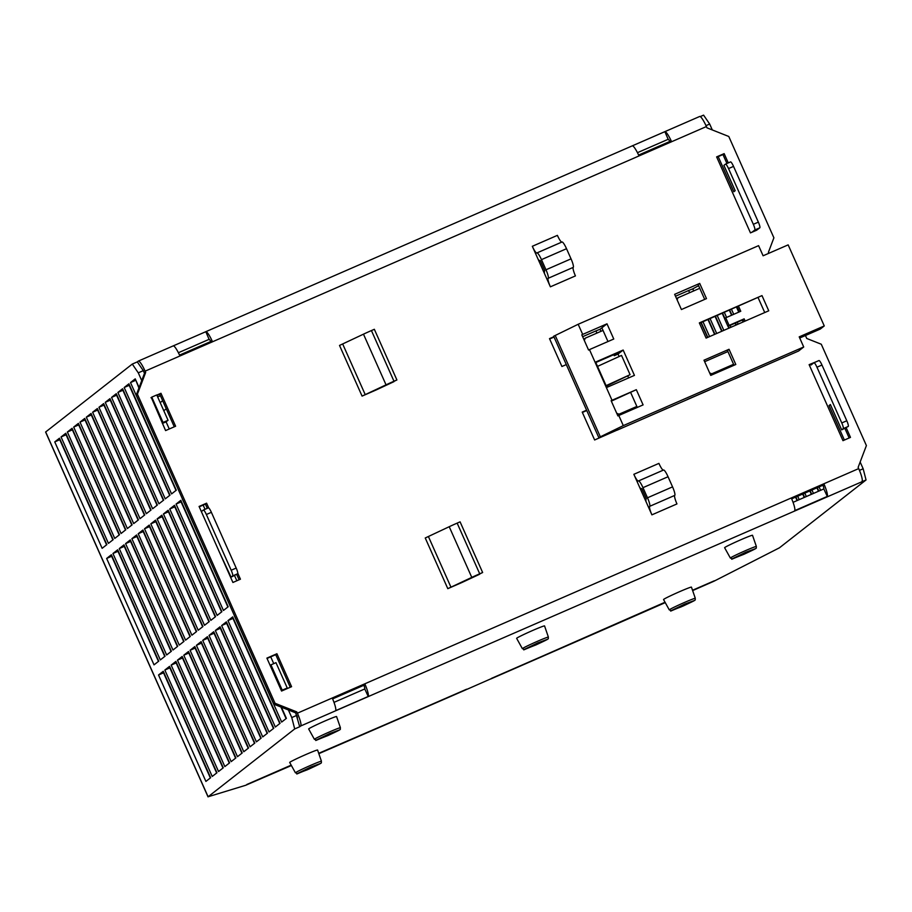 <?xml version="1.0" encoding="UTF-8"?>
<svg xmlns="http://www.w3.org/2000/svg" width="912" height="912" viewBox="0 0 912 912"><rect width="100%" height="100%" fill="white"/><g stroke="black" fill="none" stroke-linecap="round" stroke-linejoin="round"><path stroke-width="1.37" d="M665.133 602.41A3124.17 139.297 -24 0 1 491.659 678.3L490.873 678.916A3129.722 139.547 156 0 0 665.258 602.627M692.641 590.588A3129.722 139.547 156 0 0 713.914 581.24L779.429 547.816L866.047 479.963L300.698 725.986A12.494 2.189 -113.5 0 0 298.988 717.071A12.494 2.189 -113.5 0 0 297.403 713.184L858.694 468.597L858.135 467.332L866.4 445.58L821.279 344.234L806.744 338.466L805.433 335.525M522.382 648.694L516.637 638.343A15.265 0.684 -24 0 1 516.808 638.138A15.265 0.684 -24 0 1 531.571 630.956A15.265 0.684 -24 0 1 544.544 625.917L548.397 637.112A14.239 0.638 156 0 0 536.302 641.809A14.239 0.638 156 0 0 522.53 648.5A14.239 0.638 156 0 0 522.382 648.694C526.942 649.481 517.093 652.251 535.994 644.909C552.307 637.237 547.417 639.551 548.397 637.112M530.693 646.825L542.72 641.193L530.636 646.688M295.431 772.817L289.697 762.466A15.265 0.684 -24 0 1 289.856 762.261A15.265 0.684 -24 0 1 304.619 755.079A15.265 0.684 -24 0 1 317.593 750.052L321.446 761.246A14.239 0.638 156 0 0 309.35 765.932A14.239 0.638 156 0 0 295.591 772.624A14.239 0.638 156 0 0 295.431 772.817C300.002 773.604 290.153 776.374 309.043 769.033C325.367 761.372 320.465 763.675 321.446 761.246M303.753 770.959L315.769 765.328L303.685 770.811M730.364 558.064L724.618 547.713A15.265 0.684 -24 0 1 724.789 547.508A15.265 0.684 -24 0 1 739.541 540.326A15.265 0.684 -24 0 1 752.514 535.287L756.367 546.482A14.239 0.638 156 0 0 744.272 551.179A14.239 0.638 156 0 0 730.512 557.87A14.239 0.638 156 0 0 730.364 558.064C734.924 558.851 725.074 561.621 743.975 554.279C760.289 546.607 755.398 548.921 756.367 546.482M738.674 556.195L750.701 550.563L738.606 556.058M669.294 609.911L663.56 599.549A15.265 0.684 -24 0 1 663.719 599.344A15.265 0.684 -24 0 1 678.482 592.162A15.265 0.684 -24 0 1 691.456 587.134L695.309 598.329A14.239 0.638 156 0 0 683.213 603.014A14.239 0.638 156 0 0 669.454 609.718A14.239 0.638 156 0 0 669.294 609.911C673.865 610.687 664.016 613.468 682.906 606.127C699.23 598.454 694.328 600.769 695.309 598.329M677.616 608.042L689.632 602.41L677.548 607.894M314.401 739.324L308.666 728.973A15.265 0.684 -24 0 1 308.826 728.768A15.265 0.684 -24 0 1 323.589 721.586A15.265 0.684 -24 0 1 336.562 716.547L340.415 727.742A14.239 0.638 156 0 0 328.32 732.439A14.239 0.638 156 0 0 314.56 739.13A14.239 0.638 156 0 0 314.401 739.324C318.961 740.099 309.111 742.881 328.012 735.539C344.337 727.867 339.435 730.181 340.415 727.742M322.711 737.455L334.738 731.823L322.654 737.318M623.295 425.619L598.796 437.578L553.675 336.232L578.174 324.273L582.688 334.408L581.81 334.829L588.571 350.037L589.46 349.604L612.02 400.277L611.131 400.71L617.903 415.906L618.792 415.484L623.295 425.619L803.711 346.993L798.581 351.017L687.317 399.502M598.796 437.578L617.424 429.962L594.624 439.972L582.221 412.099L586.598 410.195M709.901 389.743L617.185 430.145M583.885 339.503L585.219 338.192L584.33 340.518M582.643 336.699L595.935 330.908L596.915 333.097M637.021 406.786L617.481 414.971M630.91 409.454L631.184 410.081M578.174 324.273L758.59 245.647L763.105 255.782L788.162 244.872L824.266 325.937L820.321 329.038L799.71 338.01M676.681 298.897L677.935 297.791L677.126 299.9M675.496 296.24L688.651 290.506L689.62 292.695M611.325 401.132L636.325 389.686L643.097 404.894L618.792 415.484M612.02 400.277L636.325 389.686M803.711 346.993L799.208 336.859L824.266 325.937M582.688 334.408L606.993 323.817L613.765 339.013L589.46 349.604M761.987 295.602L768.748 310.798L706.105 338.101L699.344 322.905L761.987 295.602L699.493 323.247M699.709 283.415L706.481 298.612L681.424 309.533L674.652 294.325L699.709 283.415L698.136 284.647L704.691 299.387M729.041 349.285L735.802 364.492L710.744 375.402L703.984 360.206L729.041 349.285L727.457 350.527L734.023 365.267M606.879 387.395L595.604 362.053L623.158 350.048L634.444 375.379L606.879 387.395M606.104 385.639L630.089 374.684L606.32 386.141M630.089 374.684L621.517 355.429L597.531 366.385M595.798 362.52L617.823 352.921L614.278 355.703L613.81 354.665M727.924 351.553L704.645 361.699M637.294 407.413L630.739 392.673M628.653 377.91L627.923 376.268M619.134 356.524L618.028 354.061L614.278 355.703M607.973 341.544L601.863 327.83L600.05 329.255L600.974 331.33M698.592 285.684L692.767 288.853L693.69 290.928M623.158 350.048L618.028 354.061M635.254 408.302L634.969 407.675M595.935 330.908L600.05 329.255M601.863 327.83L606.993 323.817M688.651 290.506L692.767 288.853M733.75 364.64L723.615 369.052L723.9 369.679M727.958 367.901L727.685 367.274M723.615 369.052L710.414 374.661M758.123 297.7L764.746 312.554M759.981 367.832L734.958 378.822M667.265 408.234L642.242 419.224M566.295 364.583L561.917 366.499L549.503 338.626L553.892 336.722M554.04 337.064L549.662 338.968M294.701 728.939L291.772 717.562L288.386 709.969L295.659 712.853L299.717 726.75L294.701 728.939L208.107 796.769L245.624 785.3A3129.722 139.547 156 0 0 291.395 765.533M290.244 687.26L275.732 654.668L267.045 658.453M239.092 579.77L236.732 574.469M207.286 508.326L205.405 504.108L199.226 506.798M174.283 426.805L159.771 394.212L156.989 395.432M138.282 372.837L143.298 370.648L144.495 373.339L141.736 380.589L138.282 372.837L132.286 364.07L45.6 432.026L208.039 796.86M726.932 163.476L722.965 154.55L716.786 157.24M813.276 363.261L809.286 364.994M586.758 410.537L582.369 412.452M743.816 321.674L742.972 319.781L727.936 326.325L724.55 318.733L725.735 317.798L729.121 325.402L744.158 318.847L745.15 321.092M739.438 311.836L737.204 306.808M318.835 753.665A3129.722 139.547 156 0 0 465.815 689.837L466.602 689.21M106.727 544.715L76.049 475.403M210.512 777.811L163.704 672.691M158.62 661.257L111.811 556.138M543.609 271.605L544.487 271.229M162.655 400.699L160.193 402.625M166.269 408.804L163.807 410.731M860.153 462.019L863.162 468.768L859.457 470.375M849.152 437.965L844.911 428.458M830.558 404.928L829.042 405.578L830.387 404.529L841.662 429.871L843.247 428.629A5.552 0.969 -113.5 0 0 841.776 422.951L846.792 420.763L821.974 365.028A5.552 0.969 66.5 0 0 818.965 360.548L813.949 362.737A5.552 0.969 -113.5 0 0 813.914 362.759L810.996 365.039L810.7 364.378M844.387 440.04L829.042 405.578M758.351 222.129A5.552 0.969 66.5 0 1 759.821 227.806L756.652 230.212L751.887 232.286L754.805 229.995A5.552 0.969 -113.5 0 0 753.335 224.306L758.351 222.129L733.533 166.383A5.552 0.969 66.5 0 0 730.523 161.914A5.552 0.969 66.5 0 1 730.523 161.914L725.553 164.092M753.335 224.306L728.517 168.572A5.552 0.969 -113.5 0 0 725.519 164.103L723.9 165.357L735.175 190.699L733.841 191.748L718.2 156.625M813.994 362.725L818.93 360.571A5.552 0.969 66.5 0 1 818.965 360.548M846.792 420.763A5.552 0.969 66.5 0 1 848.251 426.451L841.662 429.871M700.234 116.599L703.585 115.14L709.673 124.032L712.306 129.937M709.673 124.032L705.991 125.639M203.159 505.088L205.029 509.306M270.727 656.857L273.737 663.628M281.443 690.794L266.897 658.111L276.917 653.744L291.589 686.679L281.557 691.045L282.241 690.179L270.955 664.848L270.169 665.464M219.404 552.125L231.067 577.171L232.651 575.928A5.552 0.969 -113.5 0 0 231.181 570.239L206.363 514.505A5.552 0.969 -113.5 0 0 203.353 510.036A5.552 0.969 -113.5 0 0 203.319 510.059L201.358 511.586M54.754 441.91L59.485 438.193L106.864 544.612L102.133 548.317L54.754 441.91L59.759 439.721L106.567 544.84M61.058 436.962L65.801 433.257L113.179 539.665L108.437 543.37L61.058 436.962L66.074 434.773L112.883 539.893M67.374 432.014L72.105 428.309L119.483 534.717L114.752 538.433L67.374 432.014L72.39 429.837L119.187 534.956M73.69 427.067L78.421 423.362L125.799 529.769L121.068 533.486L73.69 427.067L78.706 424.889L125.503 530.009M80.005 422.131L84.736 418.414L132.115 524.833L127.384 528.538L80.005 422.131L85.01 419.942L131.818 525.061M86.309 417.183L91.052 413.478L138.43 519.886L133.688 523.591L86.309 417.183L91.325 414.994L138.122 520.114M92.625 412.235L97.356 408.53L144.734 514.938L140.003 518.654L92.625 412.235L97.641 410.058L144.438 515.177M98.941 407.288L103.672 403.583L151.05 509.99L146.319 513.707L98.941 407.288L103.945 405.11L150.754 510.23M105.245 402.352L109.987 398.635L157.366 505.054L152.623 508.759L105.245 402.352L110.261 400.163L157.069 505.282M111.56 397.404L116.291 393.688L163.67 500.107L158.939 503.812L111.56 397.404L116.576 395.215L163.373 500.335M117.876 392.456L122.607 388.751L169.985 495.159L165.254 498.864L117.876 392.456L122.881 390.268L169.689 495.398M124.18 387.509L128.923 383.804L176.301 490.211L171.559 493.928L124.18 387.509L129.196 385.331L176.005 490.451M177.988 488.889L130.496 382.573L135.227 378.856L139.103 387.543M106.647 558.452L111.378 554.747L158.756 661.154L154.025 664.859L106.647 558.452L111.652 556.263L158.46 661.394M112.951 553.504L117.694 549.799L165.061 656.207L160.33 659.923L112.951 553.504L117.967 551.327L164.764 656.446M119.267 548.568L123.998 544.852L171.376 651.271L166.645 654.976L119.267 548.568L124.283 546.379L171.08 651.499M125.582 543.62L130.313 539.904L177.692 646.323L172.961 650.028L125.582 543.62L130.587 541.432L177.395 646.551M131.887 538.673L136.629 534.968L184.007 641.375L179.265 645.08L131.887 538.673L136.903 536.484L183.7 641.615M138.202 533.725L142.933 530.02L190.312 636.428L185.581 640.144L138.202 533.725L143.218 531.548L190.015 636.667M144.518 528.778L149.249 525.073L196.627 631.492L191.896 635.197L144.518 528.778L149.522 526.6L196.331 631.72M150.822 523.841L155.564 520.125L202.943 626.544L198.2 630.249L150.822 523.841L155.838 521.653L202.646 626.772M157.138 518.894L161.869 515.189L209.247 621.596L204.516 625.301L157.138 518.894L162.154 516.705L208.951 621.836M163.453 513.946L168.184 510.241L215.563 616.649L210.832 620.365L163.453 513.946L168.458 511.769L215.266 616.888M169.769 508.999L174.5 505.294L221.878 611.713L217.136 615.418L169.769 508.999L174.773 506.821L221.582 611.941M176.073 504.062L180.815 500.346L228.182 606.765L223.451 610.47L176.073 504.062L181.089 501.874L227.886 606.993M182.389 499.115L229.881 605.443M158.528 674.994L163.271 671.289L210.649 777.708L205.907 781.413L158.528 674.994L163.544 672.817L210.341 777.936M164.844 670.058L169.575 666.341L216.953 772.76L212.222 776.465L164.844 670.058L169.86 667.869L216.657 772.988M171.16 665.11L175.891 661.405L223.269 767.813L218.538 771.518L171.16 665.11L176.164 662.921L222.973 768.041M177.464 660.163L182.206 656.458L229.585 762.865L224.842 766.582L177.464 660.163L182.48 657.985L229.288 763.105M183.779 655.215L188.51 651.51L235.889 757.929L231.158 761.634L183.779 655.215L188.795 653.038L235.592 758.157M190.095 650.279L194.826 646.562L242.204 752.981L237.473 756.686L190.095 650.279L195.1 648.09L241.908 753.209M196.411 645.331L201.142 641.626L248.52 748.034L243.778 751.739L196.411 645.331L201.415 643.142L248.224 748.262M202.715 640.384L207.446 636.679L254.824 743.086L250.093 746.803L202.715 640.384L207.731 638.206L254.528 743.326M209.03 635.436L213.761 631.731L261.14 738.139L256.409 741.855L209.03 635.436L214.046 633.259L260.843 738.378M215.346 630.5L220.077 626.783L267.455 733.202L262.724 736.907L215.346 630.5L220.351 628.311L267.159 733.43M221.65 625.552L226.393 621.847L273.771 728.255L269.029 731.96L221.65 625.552L226.666 623.363L273.463 728.483M227.966 620.605L232.697 616.9L280.075 723.307L275.344 727.024L227.966 620.605L232.982 618.427L279.779 723.547M234.281 615.657L281.66 722.076L286.391 718.36L281.42 707.199M156.841 395.078L160.957 393.289L175.617 426.223L165.596 430.589L151.301 397.495M162.256 423.088L163.043 422.473L151.768 397.13L150.982 397.746M291.772 717.562L296.788 715.384M275.036 703.277L273.851 704.201L136.23 395.101L137.416 394.166L275.036 703.277L296.833 711.919L295.659 712.853L296.218 714.119M132.286 364.07L137.302 361.893L143.298 370.648M143.936 372.073L144.495 373.339L145.681 372.415L145.111 371.15A12.494 2.189 -113.5 0 0 143.321 367.433A12.494 2.189 -113.5 0 0 138.35 361.084A12.494 2.189 -113.5 0 0 138.259 361.141L137.302 361.893M151.768 397.13L156.773 394.953L168.059 420.284L166.087 421.834L169.267 428.993M208.369 507.847L203.353 510.036L208.335 507.87A5.552 0.969 66.5 0 1 208.369 507.847A5.552 0.969 66.5 0 1 211.379 512.316L206.363 514.505M232.651 575.928L237.656 573.751A5.552 0.969 66.5 0 0 236.197 568.062L211.379 512.316M237.656 573.751L231.067 577.171M234.566 575.643L236.846 580.762M270.955 664.848L275.971 662.659L287.246 687.99L285.593 689.29M280.93 707.005L286.094 718.599M135.808 380.156L138.909 388.033M813.949 362.737A5.552 0.969 -113.5 0 1 816.958 367.205L841.776 422.951M725.519 164.103A5.552 0.969 -113.5 0 0 725.473 164.126L730.523 161.914M736.839 306.968L739.073 311.995M742.607 319.941L743.451 321.833M738.104 324.159L737.261 322.267M733.727 314.321L731.492 309.305M729.703 310.08L731.937 315.096M735.482 323.042L736.315 324.934M730.968 327.271L730.124 325.367M726.59 317.433L724.356 312.406M722.578 313.181L724.915 318.448M728.346 326.154L729.19 328.046M723.843 330.372L717.231 315.518M715.441 316.293L722.065 331.147M731.378 366.419L731.093 365.792M716.707 333.484L710.095 318.619M708.316 319.405L714.928 334.259M729.315 366.567L729.589 367.194M709.582 336.585L702.97 321.731M701.18 322.506L707.803 337.36M820.595 490.325L819.079 486.905M817.289 487.681L818.816 491.101M813.47 493.438L811.942 490.006M810.164 490.781L811.691 494.213M806.333 496.538L804.817 493.118M803.027 493.894L804.555 497.314M799.208 499.651L797.681 496.219M795.902 497.006L797.43 500.426M466.602 689.221A3124.17 139.297 -24 0 1 318.755 753.426M291.27 765.305A3124.17 139.297 -24 0 1 246.81 784.502L291.179 765.145M692.527 590.246L714.301 580.796A3124.17 139.297 -24 0 1 692.561 590.349M795.56 497.143L797.088 500.574M802.697 494.042L804.224 497.462M809.822 490.93L811.349 494.361M816.958 487.829L818.474 491.249M707.974 319.542L714.598 334.408M728.973 366.715L729.258 367.342M715.111 316.441L721.723 331.295M722.236 313.329L724.618 318.676M728.015 326.291L728.859 328.195M729.372 310.228L731.606 315.244M735.14 323.19L735.984 325.082M736.497 307.116L738.731 312.132M742.265 320.078L743.109 321.97M130.496 382.573L135.512 380.384M863.162 468.768L866.047 479.963M163.043 422.473L168.059 420.284M162.404 423.43L166.087 421.834M282.241 690.179L287.246 687.99M846.245 427.876L850.486 437.384L842.973 440.667L809.126 364.652L816.719 361.528M757.826 229.277L750.473 232.902L716.627 156.898L724.151 153.626L728.278 162.895M724.151 153.626L722.965 154.55M273.851 704.201L288.386 709.969M141.736 380.589L136.23 395.101M318.721 753.312L469.908 688.036L665.042 602.228M299.717 726.75L300.698 725.986M699.561 116.554A12.494 2.189 66.5 0 1 699.641 116.497A12.494 2.189 66.5 0 1 704.623 122.835A12.494 2.189 66.5 0 1 706.412 126.563L145.111 371.15M157.662 396.937L160.444 395.728M824.243 484.648A12.494 2.189 66.5 0 1 827.287 496.424L794.717 510.629A12.494 2.189 -113.5 0 0 791.673 498.841L824.243 484.648M793.064 502.33L823.821 488.923A4.161 0.73 -113.5 0 0 822.909 485.23M823.821 488.923L827.287 496.424M365.188 684.684A12.494 2.189 66.5 0 1 368.231 696.472L335.65 710.665A12.494 2.189 -113.5 0 0 332.618 698.888L365.188 684.684M333.997 702.365L364.766 688.959A4.161 0.73 -113.5 0 0 363.854 685.265M364.766 688.959L368.231 696.472M664.882 131.659A12.494 2.189 66.5 0 1 671.186 140.87L638.617 155.063A12.494 2.189 -113.5 0 0 632.301 145.852L664.882 131.659L668.165 139.308L637.454 152.68L668.177 139.297A4.161 0.73 -113.5 0 1 669.818 141.474M205.816 331.694A12.494 2.189 66.5 0 1 212.131 340.917L179.55 355.11A12.494 2.189 -113.5 0 0 173.246 345.887L205.816 331.694L209.099 339.344L178.399 352.727L209.11 339.344M210.763 341.51A4.161 0.73 -113.5 0 0 209.099 339.344M396.902 379.962L376.234 389.926L362.075 396.104L386.038 384.841A13.885 0.616 -24 0 1 393.984 381.239L396.902 379.962L374.342 329.289L371.423 330.566A13.885 0.616 156 0 0 363.478 334.168L339.515 345.431L362.075 396.104M393.938 381.672L376.234 389.926M482.642 572.519L461.974 582.483L447.803 588.662L471.778 577.387A13.885 0.616 -24 0 1 479.712 573.796L482.642 572.519L460.081 521.846L457.151 523.123A13.885 0.616 156 0 0 449.217 526.714L425.243 537.989L447.803 588.662M479.678 574.218L461.974 582.483M538.194 259.453A16.655 2.918 -113.5 0 0 540.166 260.627A16.655 2.918 -113.5 0 0 540.28 260.558L544.795 270.693A16.655 2.918 -113.5 0 0 544.521 273.657L532.323 246.286L557.392 235.364A8.333 1.459 66.5 0 0 561.803 242.09M544.521 273.657L550.381 286.824A8.333 1.459 66.5 0 1 548.18 278.297A8.333 1.459 -113.5 0 0 545.98 269.77L541.466 259.635A8.333 1.459 -113.5 0 0 536.951 252.92A8.333 1.459 -113.5 0 0 536.894 252.955A8.333 1.459 66.5 0 1 536.837 252.989A8.333 1.459 66.5 0 1 532.323 246.286M550.381 286.824L575.438 275.903A8.333 1.459 66.5 0 1 573.238 267.376A8.333 1.459 -113.5 0 0 571.037 258.848L566.523 248.714A8.333 1.459 -113.5 0 0 562.009 241.999A8.333 1.459 -113.5 0 0 561.952 242.033L537.02 252.909M639.711 487.475A16.655 2.918 -113.5 0 0 641.695 488.65A16.655 2.918 -113.5 0 0 641.809 488.581L646.312 498.716A16.655 2.918 -113.5 0 0 646.038 501.68L633.851 474.308L658.909 463.387A8.333 1.459 66.5 0 0 663.332 470.125M646.038 501.68L651.898 514.847A8.333 1.459 66.5 0 1 649.697 506.32A8.333 1.459 -113.5 0 0 647.497 497.792L642.983 487.658A8.333 1.459 -113.5 0 0 638.48 480.943A8.333 1.459 -113.5 0 0 638.423 480.977A8.333 1.459 66.5 0 1 638.366 481.012A8.333 1.459 66.5 0 1 633.851 474.308M651.898 514.847L676.955 503.926A8.333 1.459 66.5 0 1 674.755 495.398A8.333 1.459 -113.5 0 0 672.554 486.871L668.051 476.737A8.333 1.459 -113.5 0 0 663.537 470.033A8.333 1.459 -113.5 0 0 663.48 470.068L638.537 480.932M616.729 413.273L619.054 414.196L617.88 415.131M619.054 414.196L636.861 406.444M603.026 330.429L585.219 338.192M709.661 372.962L711.77 373.806L733.59 364.298M711.77 373.806L710.585 374.729M699.755 288.283L677.935 297.791M744.158 318.847L742.972 319.781M729.121 325.402L727.936 326.325M738.538 306.227L740.772 311.254L725.735 317.798M707.564 337.463L700.952 322.609M160.957 393.289L159.771 394.212M276.917 653.744L275.732 654.668M237.793 573.26L240.437 579.188L232.913 582.472L199.078 506.456L206.591 503.185L208.723 507.95M206.591 503.185L205.405 504.108M706.412 126.563L706.971 127.828L728.779 136.481L773.9 237.815L768.394 252.328L768.827 253.297M137.416 394.166L145.681 372.415M296.833 711.919L297.403 713.184M858.694 468.597A12.494 2.189 66.5 0 1 860.29 472.473A12.494 2.189 66.5 0 1 862 481.388M142.204 369.052A4.161 0.73 66.5 0 1 142.967 370.158M297.403 717.812A4.161 0.73 -113.5 0 0 296.89 715.795M524.651 649.241L537.795 642.892L547.36 639.346L524.651 649.241M536.256 644.51L535.994 643.94M297.7 773.365L310.844 767.015L320.408 763.469L307.264 769.819L297.7 773.365M309.305 768.645L309.054 768.064M732.632 558.611L745.765 552.262L755.33 548.716L732.632 558.611M744.238 553.88L743.975 553.31M671.563 610.447L684.707 604.097L694.271 600.552L681.127 606.902L671.563 610.447M683.168 605.728L682.917 605.146M316.669 739.871L329.813 733.522L339.378 729.976L316.669 739.871M328.274 735.14L328.024 734.57M600.335 436.814L555.214 335.468M208.107 796.769L45.668 431.935M848.251 426.451L843.247 428.629M816.958 367.205L821.974 365.028M759.821 227.806L754.805 229.995M728.517 168.572L733.533 166.383M236.197 568.062L231.181 570.239M342.684 343.995L365.245 394.668M363.478 334.168L386.038 384.841M371.423 330.566L393.984 381.239M428.412 536.552L450.973 587.225M449.217 526.714L471.778 577.387M457.151 523.123L479.712 573.796M548.18 278.297L573.238 267.376M545.98 269.77L571.037 258.848M541.466 259.635L566.523 248.714M649.697 506.32L674.755 495.398M647.497 497.792L672.554 486.871M642.983 487.658L668.051 476.737M536.951 252.92L562.009 241.999M638.48 480.943L663.537 470.033M699.641 116.497L138.35 361.084"/></g></svg>

